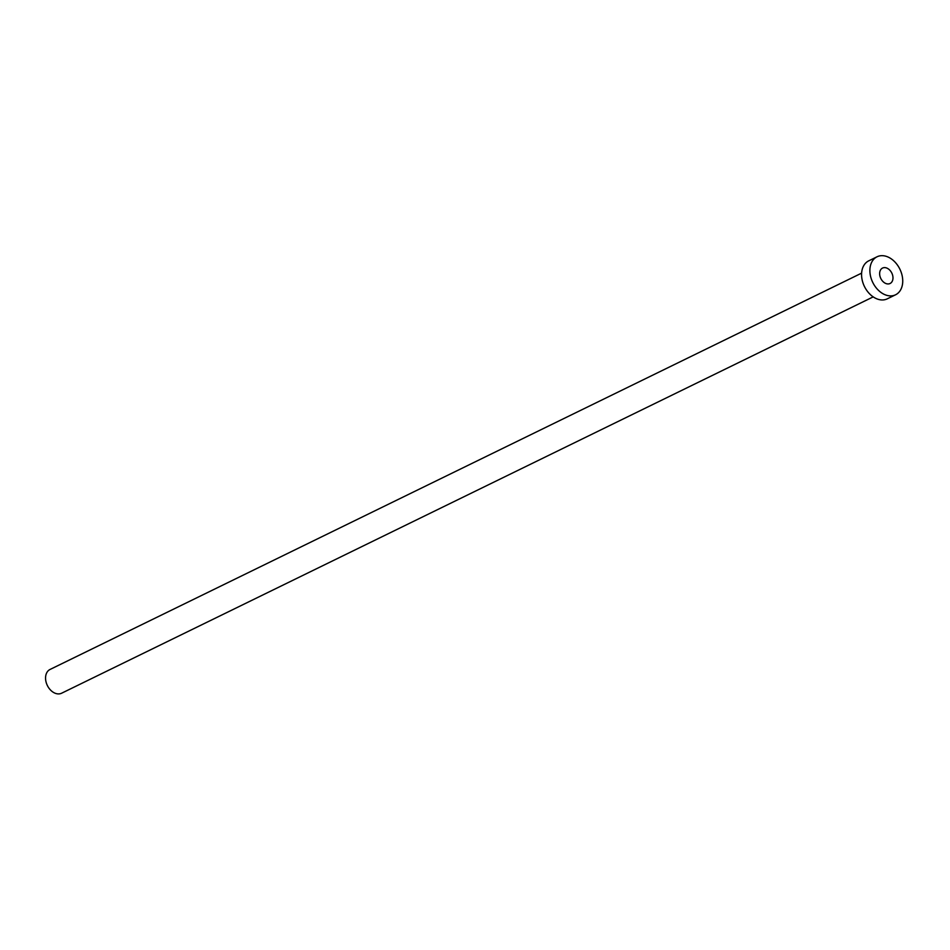 <?xml version="1.0" encoding="UTF-8"?>
<svg xmlns="http://www.w3.org/2000/svg" width="950" height="950" viewBox="0 0 950 950"><rect width="100%" height="100%" fill="white"/><g stroke="black" fill="none" stroke-linecap="round" stroke-linejoin="round"><path stroke-width="1.43" d="M880.899 278.671A8.586 6.139 64 0 0 890.079 283.492A8.586 6.139 64 0 0 891.717 272.887A8.586 6.139 64 0 0 882.538 268.066A8.586 6.139 64 0 0 880.899 278.671M873.204 296.875L61.619 693.215A13.205 9.441 -116 0 1 47.5 685.793A13.205 9.441 -116 0 1 50.029 669.465L861.614 273.137M895.589 294.773L887.276 298.834A21.137 15.105 -116 0 1 864.678 286.959A21.137 15.105 -116 0 1 868.727 260.846L877.04 256.785A21.137 15.105 -116 0 1 899.626 268.66A21.137 15.105 -116 0 1 895.589 294.773A21.137 15.105 -116 0 1 872.991 282.898A21.137 15.105 -116 0 1 877.04 256.785"/></g></svg>

